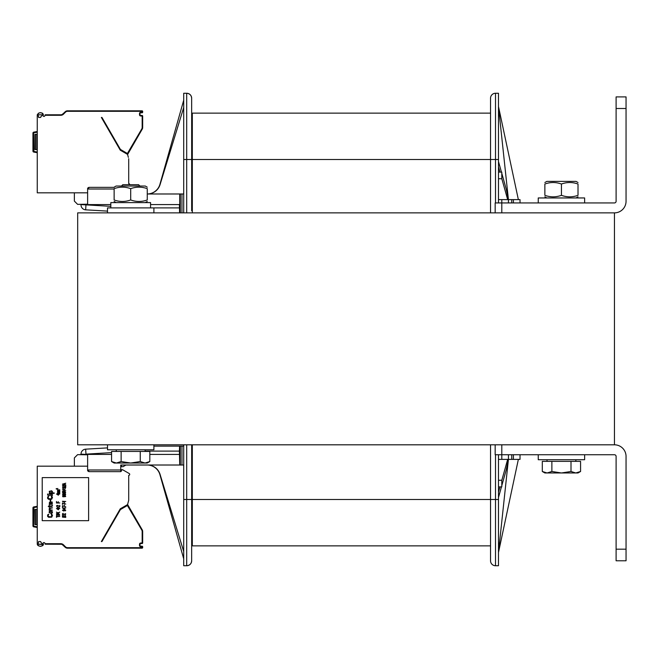 <?xml version="1.0" encoding="UTF-8"?>
<svg xmlns="http://www.w3.org/2000/svg" width="659" height="659" viewBox="0 0 659 659"><rect width="100%" height="100%" fill="white"/><g stroke="black" fill="none" stroke-linecap="round" stroke-linejoin="round"><path stroke-width="0.99" d="M498.484 199.611L501.796 199.611L501.796 212.865L614.452 212.865L77.68 212.865L77.68 444.809L614.452 444.809L614.452 212.865A11.598 11.598 0 0 0 626.05 201.275L626.05 108.496L616.107 108.496L616.107 201.275A1.656 1.656 0 0 1 614.452 202.931L495.173 202.931L495.173 212.865M490.535 545.866L192.321 545.866L192.321 444.809M498.484 93.257L495.502 93.257L498.484 93.257L498.484 159.519L490.535 159.519L490.535 113.134L192.321 113.134L192.321 212.865M159.931 474.669A13.254 13.254 0 0 0 147.262 465.015A13.254 13.254 0 0 1 159.931 474.669L183.713 558.791M107.499 447.889L85.67 449.166A4.967 4.967 0 0 0 80.991 454.133L85.967 454.413L80.991 454.133M179.759 465.015L180.311 465.015L180.311 446.135L179.602 446.135L179.388 451.102L179.759 465.015L120.754 465.015L120.754 471.646L89.278 471.646L120.754 471.646L89.278 471.646L87.622 469.991L87.622 454.413M110.819 204.587L80.991 204.587L110.819 206.333M181.966 212.865L181.966 193.985L179.759 193.985L179.759 204.587L150.573 204.587M186.695 93.257C189.701 93.553 191.357 95.209 191.662 98.224C191.357 95.209 189.701 93.553 186.695 93.257C189.701 93.553 191.357 95.209 191.662 98.224C191.357 95.209 189.701 93.553 186.695 93.257C189.701 93.553 191.357 95.209 191.662 98.224C191.357 95.209 189.701 93.553 186.695 93.257C189.701 93.553 191.357 95.209 191.662 98.224C191.357 95.209 189.701 93.553 186.695 93.257L186.695 159.519L183.713 159.519L183.713 93.257L186.695 93.257C189.701 93.553 191.357 95.209 191.662 98.224L191.662 202.931L191.662 98.224A4.967 4.967 0 0 0 186.695 93.257A4.967 4.967 0 0 1 191.662 98.224L191.662 200.937M179.759 193.985L147.262 193.985A13.254 13.254 0 0 0 159.931 184.331L183.713 100.209M179.602 212.865L179.388 204.587M191.662 98.224L191.662 192.659M87.622 204.587L87.622 189.009L89.278 187.354L114.131 187.354L89.278 187.354A1.656 1.656 0 0 0 88.092 187.848M183.713 107.499L160.071 184.611A13.254 13.254 0 0 1 147.402 193.985M107.499 211.111L85.67 209.834A4.967 4.967 0 0 1 80.991 204.867M181.966 193.985L183.713 193.985M191.662 448.211L192.321 448.202L191.662 448.211L191.662 499.481L191.662 444.809L191.662 448.211L191.662 446.135L192.321 446.135M179.602 446.135L153.893 446.135L153.893 444.809L153.893 449.776L107.499 449.776L107.499 444.809M180.311 446.135L183.713 446.135M191.662 456.069A1.326 1.326 0 0 1 192.321 454.924A1.326 1.326 0 0 0 191.662 456.069A1.326 1.326 0 0 1 192.321 454.924A1.326 1.326 0 0 0 191.662 456.069A1.326 1.326 0 0 1 192.321 454.924A1.326 1.326 0 0 0 191.662 456.069L191.662 560.776L191.662 456.069M191.662 204.257L191.662 202.931A1.326 1.326 0 0 0 192.321 204.076A1.326 1.326 0 0 1 191.662 202.931A1.326 1.326 0 0 0 192.321 204.076A1.326 1.326 0 0 1 191.662 202.931L191.662 210.789L192.321 210.798M191.662 202.931A1.326 1.326 0 0 0 192.321 204.076A1.326 1.326 0 0 1 191.662 202.931M186.695 444.809L186.695 499.481L191.662 499.481L191.662 560.776L191.662 466.341M191.662 559.285L191.662 499.481M191.662 446.135L191.662 454.743M120.754 471.646L89.278 471.646A1.656 1.656 0 0 1 88.092 471.152M114.131 187.354L89.278 187.354L114.131 187.354M183.713 551.501L160.071 474.389A13.254 13.254 0 0 0 147.402 465.015M179.388 454.413L149.824 454.413M111.569 454.413L85.967 454.413M180.311 465.015L183.713 465.015M183.713 499.481L186.695 499.481L186.695 565.743L183.713 565.743L183.713 444.809M183.713 159.519L183.713 212.865M186.695 565.743A4.967 4.967 0 0 0 191.662 560.776A4.967 4.967 0 0 1 186.695 565.743C189.701 565.447 191.357 563.791 191.662 560.776C191.357 563.791 189.701 565.447 186.695 565.743C189.701 565.447 191.357 563.791 191.662 560.776C191.357 563.791 189.701 565.447 186.695 565.743C189.701 565.447 191.357 563.791 191.662 560.776C191.357 563.791 189.701 565.447 186.695 565.743C189.701 565.447 191.357 563.791 191.662 560.776C191.357 563.791 189.701 565.447 186.695 565.743C189.701 565.447 191.357 563.791 191.662 560.776M518.361 459.389L498.484 552.489L508.427 459.389L520.017 459.389L520.017 454.743L520.017 459.389M518.361 199.611L498.484 106.511L508.427 199.611L506.194 189.009L501.796 173.342M498.484 159.519L498.484 202.931M498.484 454.743L498.484 565.743L495.502 565.743A4.967 4.967 0 0 1 490.535 560.776L490.535 499.481L192.321 499.481M495.502 202.931L495.502 93.257A4.967 4.967 0 0 0 490.535 98.224L490.535 212.865M490.535 444.809L490.535 499.481L495.502 499.481L495.502 454.743M501.796 485.658L506.194 469.991L508.427 459.389L508.427 454.743L508.427 459.389L498.484 459.389M520.017 199.611L520.017 202.931L520.017 199.611L508.427 199.611L508.427 202.931L508.427 199.611L501.796 199.611M498.484 172.114L501.796 172.114L501.796 178.737L498.484 178.737M498.484 161.529L501.45 172.114M498.484 166.826L499.967 172.114M501.796 178.638L507.677 199.611M498.484 497.471L501.45 486.886M498.484 492.174L499.967 486.886M501.796 480.362L507.677 459.389M498.484 486.886L501.796 486.886L501.796 480.263L498.484 480.263M616.107 108.496L616.107 96.898L626.05 96.898L626.05 108.496M495.173 444.809L495.173 454.743L501.796 454.743L501.796 459.389M614.452 454.743L501.796 454.743L501.796 444.809L614.452 444.809A11.598 11.598 0 0 1 626.05 456.407L626.05 560.776L616.107 560.776L616.107 456.407A1.656 1.656 0 0 0 614.452 454.743M626.05 560.776L616.107 560.776M584.632 197.955L584.632 202.931L584.632 197.955L538.246 197.955L538.246 202.931M179.388 207.898L107.499 207.898L107.499 212.865M538.246 454.743L538.246 459.718L584.632 459.718L584.632 454.743L584.632 459.718M150.573 207.898L150.573 202.593L110.819 202.593L110.819 207.898M138.604 184.701L139.93 186.027L138.604 184.701L122.788 184.701L121.462 186.027M149.824 461.547L147.262 463.03L145.046 463.03L149.824 461.547L149.824 451.431L140.26 451.431L140.26 461.547L145.046 463.03L130.696 463.03L140.26 461.547M111.569 461.547L116.346 463.03L114.131 463.03L111.569 461.547L111.569 451.431L140.26 451.431M121.132 461.547L130.696 463.03L116.346 463.03L121.132 461.547L121.132 451.431M116.281 449.776L116.281 451.431M578.009 472.973L580.571 471.49L578.009 472.973L575.785 472.973L580.571 471.49L580.571 461.374L571.007 461.374L571.007 471.49L575.785 472.973L561.435 472.973L571.007 471.49M542.308 471.49L547.094 472.973L544.869 472.973L542.308 471.49L542.308 461.374L571.007 461.374M551.871 471.49L561.435 472.973L547.094 472.973L551.871 471.49L551.871 461.374M547.028 459.718L547.028 461.374M544.869 182.535L546.863 181.39L576.015 181.39L578.009 182.535L576.015 181.39M544.869 195.328C544.869 197.321 544.869 197.321 544.869 195.328C544.869 197.321 544.869 197.321 544.869 195.328C550.397 197.321 555.916 197.321 561.435 195.328C566.962 197.321 572.482 197.321 578.009 195.328C578.009 197.321 578.009 197.321 578.009 195.328C578.009 197.321 578.009 197.321 578.009 195.328L578.009 184.018C572.482 182.024 566.962 182.024 561.435 184.018C555.916 182.024 550.397 182.024 544.869 184.018C544.869 182.024 544.869 182.024 544.869 184.018C544.869 182.024 544.869 182.024 544.869 184.018C544.869 182.024 544.869 182.024 544.869 184.018C544.869 182.024 544.869 182.024 544.869 184.018L544.869 195.328C544.869 197.321 544.869 197.321 544.869 195.328C544.869 197.321 544.869 197.321 544.869 195.328M578.009 184.018C578.009 182.024 578.009 182.024 578.009 184.018C578.009 182.024 578.009 182.024 578.009 184.018C578.009 182.024 578.009 182.024 578.009 184.018C578.009 182.024 578.009 182.024 578.009 184.018M561.435 195.328L561.435 184.018M147.262 188.655C147.262 186.662 147.262 186.662 147.262 188.655C147.262 186.662 147.262 186.662 147.262 188.655C141.743 186.662 136.215 186.662 130.696 188.655C125.177 186.662 119.65 186.662 114.131 188.655C114.131 186.662 114.131 186.662 114.131 188.655C114.131 186.662 114.131 186.662 114.131 188.655L114.131 199.965C114.131 201.959 114.131 201.959 114.131 199.965C114.131 201.959 114.131 201.959 114.131 199.965C119.65 201.959 125.177 201.959 130.696 199.965C136.215 201.959 141.743 201.959 147.262 199.965C147.262 201.959 147.262 201.959 147.262 199.965C147.262 201.959 147.262 201.959 147.262 199.965L147.262 188.655C147.262 186.662 147.262 186.662 147.262 188.655C147.262 186.662 147.262 186.662 147.262 188.655M114.131 187.181L116.116 186.027L145.277 186.027L147.262 187.181L145.277 186.027M130.696 199.965L130.696 188.655M578.009 195.328C578.009 197.321 578.009 197.321 578.009 195.328C578.009 197.321 578.009 197.321 578.009 195.328M33.139 132.533A0.997 0.997 -90 0 1 33.766 132.138L37.258 131.52L33.774 132.138L33.889 132.788L37.258 132.195M37.258 152.699L33.774 152.081A0.997 0.997 -90 0 1 33.23 151.792M42.786 113.422L43.379 114.79C41.509 112.022 39.491 111.981 37.299 114.658A4.638 4.638 0 0 0 37.258 115.292L37.258 192.823L87.622 192.823M38.584 117.442L40.66 117.442L41.015 116.478A3.641 3.641 0 0 0 42.357 114.79L38.288 114.79A3.641 3.641 0 0 0 38.255 115.292L38.255 116.042A0.659 0.659 0 0 0 38.584 116.618L38.584 117.442M128.348 157.369L127.549 154.387L120.276 150.186L101.371 117.442L101.873 117.442M101.371 117.442L101.947 117.442L120.416 149.428L127.401 153.489L141.792 128.9A2.817 2.817 0 0 0 142.171 127.492L142.171 116.116L140.68 115.951A1.161 1.161 0 0 1 139.519 114.79L139.519 113.463A1.161 1.161 0 0 1 140.68 112.31L142.673 112.137L142.673 111.478L142.673 112.137A0.659 0.659 0 0 1 142.006 112.804L140.68 112.804L142.006 112.804L142.006 112.31M142.171 127.492L142.673 127.492A3.311 3.311 0 0 1 142.229 129.148A3.311 3.311 0 0 0 142.673 127.492A3.311 3.311 0 0 1 142.229 129.148A3.311 3.311 0 0 0 142.673 127.492L142.673 116.116A0.659 0.659 0 0 0 142.006 115.457L140.68 115.457A0.659 0.659 0 0 1 140.021 114.79L140.021 113.463A0.659 0.659 0 0 1 140.68 112.804A0.659 0.659 0 0 0 140.021 113.463L139.519 113.463M114.131 189.009L87.622 189.009L87.622 188.515A0.659 0.659 0 0 1 88.059 187.889M128.711 158.712L128.711 183.614A0.997 0.997 0 0 1 129.699 184.701M142.171 112.137L142.006 111.313L67.506 111.313A2.817 2.817 0 0 0 65.513 112.137L63.478 114.172A3.814 3.814 0 0 1 60.785 115.292L45.018 115.292L44.779 115.943A0.659 0.659 0 0 1 44.153 116.379L43.758 116.379A0.659 0.659 0 0 1 43.156 115.44A4.638 4.638 0 0 0 43.403 114.806M38.313 113.299L38.724 113.117M39.812 112.862L40.636 112.821M41.55 112.911L42.39 113.175M45.018 115.292L45.199 114.79L60.801 114.79A3.311 3.311 0 0 0 63.124 113.818A3.311 3.311 0 0 1 60.785 114.79L61.386 114.732M142.171 111.478L142.673 111.478A0.659 0.659 0 0 0 142.006 110.819L67.506 110.819A3.311 3.311 0 0 0 65.159 111.783L62.63 114.229M63.478 114.172L63.124 113.818L64.137 112.804L62.152 114.493M62.053 114.534L61.427 114.724M61.155 114.773L60.785 115.292M103.743 110.885L75.909 110.819L102.722 110.819M102.928 110.819L103.397 110.819M63.124 113.818L65.159 111.783L65.513 112.137A2.817 2.817 0 0 1 67.506 111.313L67.506 110.819M142.673 127.492A3.311 3.311 0 0 1 142.229 129.148A3.311 3.311 0 0 0 142.673 127.492A3.311 3.311 0 0 1 142.229 129.148A3.311 3.311 0 0 0 142.673 127.492M139.519 114.79L140.021 114.79A0.659 0.659 0 0 0 140.68 115.457L140.68 115.951M127.195 154.181A1.161 1.161 0 0 0 127.22 154.14L127.657 154.387A1.656 1.656 0 0 1 127.582 154.503A1.656 1.656 0 0 0 127.657 154.387L142.229 129.148L141.792 128.9M127.401 153.489L127.154 153.918L120.226 149.922L127.154 153.918A0.659 0.659 0 0 0 128.06 153.679L127.657 154.387A1.656 1.656 0 0 1 127.582 154.503M127.311 153.984L128.06 153.679L127.22 154.14M120.416 149.428L119.979 149.675A0.659 0.659 0 0 0 120.226 149.922L120.473 149.486M74.368 192.823L74.368 201.102L77.622 204.364L87.622 204.191M37.258 152.023L33.889 151.43L33.774 152.081A0.997 0.997 0 0 1 32.95 151.1L32.95 133.118A0.997 0.997 0 0 1 33.774 132.138L33.774 132.138M37.258 149.585L34.935 149.585L34.935 134.337L37.258 134.337M33.23 526.574A0.997 0.997 -90 0 0 33.774 526.862L37.258 527.48L33.774 526.862A0.997 0.997 0 0 1 32.95 525.882L32.95 507.9A0.997 0.997 0 0 1 33.774 506.919L37.258 506.301L33.774 506.919L33.889 507.57L37.258 506.977L37.258 502.628M87.622 466.177L37.258 466.177L37.258 543.708A4.638 4.638 0 0 0 37.299 544.342L37.497 544.927M38.584 541.558L40.66 541.558L41.015 542.522A3.641 3.641 0 0 1 42.357 544.21L38.288 544.21A3.641 3.641 0 0 1 38.255 543.708L38.255 542.958A0.659 0.659 0 0 1 38.584 542.382L38.584 541.558L40.57 541.558M101.873 541.558L101.371 541.558L120.276 508.814L127.549 504.613L128.711 500.288L128.711 475.386A0.997 0.997 0 0 0 129.205 473.524L123.076 469.991L121.421 469.661L122.5 469.661L129.205 473.524M61.386 544.268L45.199 544.21L45.018 543.708L60.785 543.708A3.814 3.814 0 0 1 63.478 544.828L65.513 546.863A2.817 2.817 0 0 0 67.506 547.687L142.006 547.687L142.006 546.69L140.68 546.69A1.161 1.161 0 0 1 139.519 545.537L139.519 544.21A1.161 1.161 0 0 1 140.68 543.049L142.171 542.884L142.171 531.508A2.817 2.817 0 0 0 141.792 530.1L127.401 505.511L120.416 509.572L101.947 541.558L101.371 541.558M128.348 501.631L128.711 500.288M60.785 543.708L60.785 544.21A3.311 3.311 0 0 1 63.124 545.182L65.159 547.217A3.311 3.311 0 0 0 67.506 548.181L142.006 548.181A0.659 0.659 0 0 0 142.673 547.522L142.673 546.863A0.659 0.659 0 0 0 142.006 546.196L140.68 546.196A0.659 0.659 0 0 1 140.021 545.537A0.659 0.659 0 0 0 140.68 546.196A0.659 0.659 0 0 1 140.021 545.537L140.021 544.21L140.021 545.537A0.659 0.659 0 0 0 140.68 546.196L142.006 546.196L142.006 546.69M142.006 543.049L142.006 543.543L140.68 543.543A0.659 0.659 0 0 0 140.021 544.21A0.659 0.659 0 0 1 140.68 543.543A0.659 0.659 0 0 0 140.021 544.21A0.659 0.659 0 0 1 140.68 543.543L142.006 543.543A0.659 0.659 0 0 0 142.673 542.884L142.673 531.508A3.311 3.311 0 0 0 142.229 529.852A3.311 3.311 0 0 1 142.673 531.508A3.311 3.311 0 0 0 142.229 529.852A3.311 3.311 0 0 1 142.673 531.508A3.311 3.311 0 0 0 142.229 529.852L128.06 505.321A0.659 0.659 0 0 0 127.154 505.082L120.226 509.077A0.659 0.659 0 0 0 119.979 509.325L120.416 509.572M37.588 545.067L38.313 545.701M38.708 545.883L39.639 546.113M40.586 546.179L41.509 546.097M42.415 545.809L42.942 545.438M43.066 545.306L43.379 544.556M43.403 544.194A4.638 4.638 0 0 0 43.156 543.56A0.659 0.659 0 0 1 43.758 542.621L44.153 542.621A0.659 0.659 0 0 1 44.779 543.057L45.018 543.708M121.421 471.152L120.754 471.152L121.421 471.152L121.421 469.991M87.622 470.485A0.659 0.659 0 0 0 88.059 471.111A0.659 0.659 0 0 1 87.622 470.485L87.622 469.991L120.754 469.991M37.258 537.414L37.258 543.708A4.638 4.638 0 0 0 37.299 544.342C39.491 547.019 41.509 546.978 43.379 544.21M42.225 520.684L88.619 520.684L88.619 477.61L42.225 477.61L42.225 520.684M62.663 544.21A3.814 3.814 0 0 1 63.478 544.828L63.124 545.182L64.137 546.196L62.58 544.746M67.622 548.181L68.116 548.181L67.506 547.662A2.817 2.817 0 0 1 65.513 546.863L65.159 547.217L62.16 544.507M62.053 544.458L61.427 544.276M102.722 548.181L103.422 548.181M101.914 548.181L75.406 548.181L101.914 548.181M142.171 531.508L142.673 531.508A3.311 3.311 0 0 0 142.229 529.852A3.311 3.311 0 0 1 142.673 531.508A3.311 3.311 0 0 0 142.229 529.852L128.06 505.321L127.311 505.016L128.06 505.321L127.657 504.613A1.656 1.656 0 0 0 127.582 504.497A1.656 1.656 0 0 1 127.657 504.613A1.656 1.656 0 0 0 127.582 504.497A1.656 1.656 0 0 1 127.657 504.613A1.656 1.656 0 0 0 127.582 504.497A1.656 1.656 0 0 1 127.657 504.613A1.656 1.656 0 0 0 127.582 504.497A1.656 1.656 0 0 1 127.657 504.613A1.656 1.656 0 0 0 127.582 504.497A1.656 1.656 0 0 1 127.657 504.613A1.656 1.656 0 0 0 127.582 504.497A1.656 1.656 0 0 1 127.657 504.613L127.311 505.016M120.473 509.514L120.226 509.077L127.154 505.082L127.401 505.511M87.622 454.809L77.622 454.636L74.368 457.898L74.368 466.177M125.943 465.015L123.076 466.679L121.421 466.679L121.421 465.518L120.754 465.485M51.229 514.638L51.756 514.226L52.498 515.297L51.756 517.126L48.692 517.29L47.637 516.458L47.637 514.885L48.799 514.144L48.165 515.297L48.478 516.623L51.229 516.788L51.863 516.046L51.229 514.638M52.498 511.821L52.292 512.982L51.015 513.476L49.112 512.48L49.326 511.326L50.595 510.824L52.498 511.821M51.97 512.653L51.443 511.326L49.647 511.656L50.175 512.982L51.97 512.653M50.068 509.753L52.498 510.165L49.112 510.165L49.647 509.753L49.112 509.003L49.647 508.007L52.498 507.842L49.746 508.509L50.068 509.753M51.97 505.774L52.498 505.362L52.292 506.104L51.649 506.516L49.54 506.516L49.54 507.183L48.272 506.516L49.112 506.104L49.112 505.189L49.54 506.104L51.97 505.774M52.185 501.96L52.292 504.201L50.809 504.366L49.96 502.463L49.54 503.039L49.96 504.53L49.326 504.283L49.433 502.298L52.185 501.96M51.336 502.463L50.702 502.463L50.702 503.369L51.649 504.119L52.077 503.204L51.336 502.463M50.175 500.057L50.702 500.057L50.702 501.219L50.175 501.219L50.175 500.057M51.229 496.664L51.756 496.243L52.498 497.323L51.756 499.143L48.692 499.316L47.637 498.484L47.637 496.911L48.799 496.161L48.165 497.323L48.478 498.649L51.229 498.814L51.863 498.072L51.229 496.664M47.53 495.09L52.498 495.502L47.53 495.09M49.112 494.011L52.498 494.423L49.112 494.011M47.53 494.011L48.058 494.423L47.53 494.011M51.863 492.932L54.195 492.932L54.195 493.352L49.112 493.352L49.746 492.932L49.219 491.359L51.649 490.782L52.498 491.688L51.863 492.932M51.336 492.932L51.97 492.191L51.649 491.276L49.853 491.359L49.96 492.767L51.336 492.932M56.476 517.373L56.476 515.799L56.831 516.458L59.788 516.458L56.831 516.705L56.476 517.373M57.251 514.053L57.111 515.05L59.013 513.929L59.722 515.091L58.873 515.462L59.368 514.555L58.733 514.185L58.099 515.132L56.971 515.297L56.476 514.597L57.251 514.053M58.659 513.353L56.476 513.6L58.099 513.353L56.476 512.109L57.811 512.859L59.788 512.109L58.165 513.064L58.659 513.353M58.379 509.794L56.476 508.55L58.379 508.13L59.788 508.55L58.799 508.797L58.379 509.794M57.036 508.797L58.379 509.498L58.379 508.797L57.036 508.797M57.176 507.265L59.088 507.677L57.176 507.265M59.788 506.812L57.391 505.568L56.971 506.73L56.542 505.692L57.671 505.362L59.434 506.474L59.788 505.321L59.788 506.812M58.239 502.751L59.788 502.998L56.476 502.998L56.476 501.507L56.896 502.751L57.811 502.751L58.239 501.672L58.239 502.751M58.379 495.214L56.476 493.97L59.788 493.97L58.799 494.217L58.379 495.214M57.036 494.217L58.379 494.925L58.379 494.217L57.036 494.217M58.025 493.014L59.788 493.22L57.531 493.22L57.605 491.853L59.788 491.688L57.885 491.985L59.788 492.355L58.025 493.014M58.025 491.153L59.788 491.359L57.531 491.359L57.605 489.991L59.788 489.826L57.885 490.115L59.788 490.494L58.025 491.153M62.44 517.126L65.752 517.373L62.44 517.126M65.332 516.541L65.332 515.297L65.752 516.788L62.44 516.788L62.44 515.297L62.86 516.541L63.775 516.541L63.775 515.462L64.203 516.541L65.332 516.541M64.903 513.6L65.752 513.929L65.257 514.844L62.506 514.514L62.506 513.723L63.289 513.353L63.075 514.597L64.903 514.679L65.332 514.308L64.903 513.6M65.192 510.906L64.977 509.835L64.203 509.753L64.483 510.618L63.635 511.03L62.44 510.206L64.837 509.58L65.752 510.206L65.192 510.906M63.775 509.835L63 509.918L62.86 510.577L63.989 510.7L63.775 509.835M64.343 509.209L62.44 507.965L65.752 507.965L64.763 508.221L64.343 509.209M63 508.221L64.343 508.921L64.343 508.221L63 508.221M62.44 505.733L65.752 506.812L62.794 505.98L62.44 507.224L62.44 505.733M64.203 504.819L64.557 505.404L64.203 504.819M62.44 502.998L65.752 504.077L62.794 503.245L62.44 504.489L62.44 502.998M64.203 502.084L64.557 502.669L64.203 502.084M62.44 501.26L65.752 501.507L62.934 501.754L62.44 501.26M64.129 496.705L62.934 496.828L62.506 495.914L65.257 495.543L65.686 496.54L64.129 496.705M65.332 496.458L64.903 495.667L64.203 496.12L64.697 496.746L65.332 496.458M62.86 495.955L63.289 496.705L63.923 496.285L62.86 495.955M64.417 495.131L62.934 494.967L62.506 494.135L65.257 493.805L65.686 494.629L64.417 495.131M63.429 494.884L65.398 494.382L63.429 493.888L62.794 494.382L63.429 494.884M64.417 493.303L62.934 493.138L62.506 492.314L65.257 491.985L65.686 492.808L64.417 493.303M63.429 493.056L65.398 492.561L63.429 492.067L62.794 492.561L63.429 493.056M62.44 489.826L65.752 490.823L62.44 491.482L65.332 490.658L62.44 489.826M63.14 488.962L65.052 489.373L63.14 488.962M65.192 487.05L65.752 487.594L65.192 488.459L64.977 487.215L64.203 487.841L63 487.339L63.215 488.459L62.506 488.088L62.934 487.092L65.192 487.05M65.752 486.68L63.355 485.436L62.934 486.597L62.506 485.559L63.635 485.23L65.398 486.35L65.752 485.189L65.752 486.68M62.44 484.192L65.752 483.204L64.903 483.615L64.903 484.439L65.752 484.859L62.44 484.192M64.623 483.657L62.72 484.027L64.623 484.398L64.623 483.657M57.803 489.209L56.6 488.583L56.394 489.167L56.18 488.649L57.621 489.044L57.803 488.459L57.803 489.209M33.139 507.315A0.997 0.997 -90 0 1 33.766 506.919L33.774 506.919M37.258 524.663L34.935 524.663L34.935 509.415L37.258 509.415M37.258 466.177L37.258 468.829M33.774 526.862L33.889 526.212L37.258 526.805L37.258 534.103M44.153 542.621A0.659 0.659 0 0 1 44.779 543.057M38.288 544.21L42.382 544.491M142.673 531.508A3.311 3.311 0 0 0 142.229 529.852L141.792 530.1M490.535 159.519L192.321 159.519M85.67 449.166L85.967 454.133L111.569 452.626M180.311 212.865L180.311 193.985M186.695 212.865L186.695 159.519L191.662 159.519M85.67 209.834L85.967 204.587M179.388 451.102L145.112 451.102M181.966 465.015L181.966 446.135M498.484 499.481L495.502 499.481L495.502 565.743M511.738 454.743L511.738 459.389M513.394 454.743L513.394 459.389M513.394 202.931L513.394 199.611M511.738 202.931L511.738 199.611M626.05 549.178L616.107 549.178M142.171 116.116L142.673 116.116M142.006 115.951L142.006 115.457M140.68 112.31L140.68 112.804M127.632 153.432L128.06 153.679M142.006 111.313L142.006 110.819M32.95 133.118L33.889 132.788M33.889 151.43L33.609 133.118M32.95 151.1L33.609 151.1M36.764 149.585L36.764 134.337M35.438 149.585L35.438 134.337M32.95 525.882L33.609 525.882L33.889 507.57M32.95 507.9L33.609 507.9M142.171 546.863L142.673 546.863M140.68 546.69L140.68 546.196M139.519 545.537L140.021 545.537M139.519 544.21L140.021 544.21M140.68 543.049L140.68 543.543M142.171 542.884L142.673 542.884M127.632 505.568L128.06 505.321M142.171 547.522L142.673 547.522M142.006 547.687L142.006 548.181M36.764 509.415L36.764 524.663M35.438 509.415L35.438 524.663M153.893 207.898L153.893 212.865M145.112 451.431L145.112 449.776M575.851 461.374L575.851 459.718L575.851 461.374M576.015 197.955L578.009 196.81L576.015 197.955M546.863 197.955L544.869 196.81M145.277 202.593L147.262 201.448M116.116 202.593L114.131 201.448M63.124 545.182L62.613 544.762"/></g></svg>
